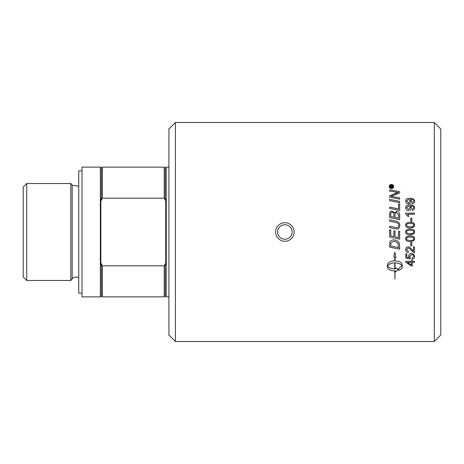 <?xml version="1.0" encoding="UTF-8"?>
<svg xmlns="http://www.w3.org/2000/svg" width="464" height="464" viewBox="0 0 464 464"><rect width="100%" height="100%" fill="white"/><g stroke="black" fill="none" stroke-linecap="round" stroke-linejoin="round"><path stroke-width="0.7" d="M410.547 201.045L408.575 199.41L406.551 201.016L408.662 202.745L410.547 201.045L408.662 202.733L406.551 201.016M405.664 201.161C405.571 199.34 406.986 198.383 409.909 198.285C413.099 198.331 414.671 199.334 414.625 201.289C414.59 202.635 413.865 203.429 412.444 203.65L412.351 202.646L413.743 201.266C413.668 199.996 412.606 199.34 410.559 199.288L411.498 201.301C411.406 202.832 410.449 203.667 408.627 203.8C406.748 203.673 405.756 202.791 405.664 201.15C405.571 199.329 406.986 198.366 409.909 198.267C413.099 198.314 414.671 199.317 414.625 201.277M410.344 199.294L411.498 201.318M413.743 201.266L412.351 202.646M410.547 207.646L408.575 205.981L406.551 207.617L408.662 209.357L410.547 207.646L408.662 209.357M408.662 209.368L406.551 207.617M412.351 209.281L413.743 207.855C413.668 206.573 412.606 205.912 410.559 205.859L411.498 207.913C411.406 209.461 410.449 210.308 408.627 210.441C406.748 210.314 405.756 209.415 405.664 207.75C405.571 205.906 406.986 204.931 409.909 204.833C413.099 204.879 414.671 205.9 414.625 207.889M405.664 207.75C405.571 205.894 406.986 204.92 409.909 204.821C413.099 204.868 414.671 205.888 414.625 207.878C414.59 209.258 413.865 210.064 412.444 210.285L412.351 209.27L413.743 207.855M410.344 205.865L411.498 207.907M410.756 218.057L411.841 218.057L411.841 221.351L410.756 221.351L410.756 218.051L411.841 218.051M406.551 225.179L407.183 226.362L410.147 226.919C412.792 226.832 413.992 226.246 413.743 225.168L413.743 225.168C413.987 224.095 412.786 223.515 410.147 223.422C407.502 223.509 406.307 224.095 406.551 225.179L407.183 226.368L410.147 226.919C412.792 226.826 413.992 226.246 413.743 225.168M405.664 225.168C405.6 223.294 407.096 222.349 410.147 222.314C413.128 222.32 414.619 223.271 414.625 225.168L413.72 227.157L410.147 228.027C407.154 228.027 405.658 227.07 405.664 225.168C405.6 223.3 407.096 222.349 410.147 222.32C413.128 222.314 414.619 223.265 414.625 225.168M407.183 233.183L410.147 233.734C412.792 233.647 413.992 233.061 413.743 231.983C413.987 230.91 412.786 230.33 410.147 230.237C407.502 230.324 406.307 230.91 406.551 231.994L407.183 233.183M414.625 231.983L413.72 233.978L410.147 234.848C407.154 234.848 405.658 233.891 405.664 231.983C405.6 230.109 407.096 229.158 410.147 229.129C413.128 229.123 414.619 230.08 414.625 231.983L413.72 233.978L410.147 234.848C407.154 234.848 405.658 233.891 405.664 231.983C405.6 230.109 407.096 229.158 410.147 229.123C413.128 229.123 414.619 230.074 414.625 231.983L414.625 232M407.183 239.992L410.147 240.549C412.792 240.462 413.992 239.876 413.743 238.798L413.743 238.798C413.987 237.725 412.786 237.145 410.147 237.052C407.502 237.139 406.307 237.725 406.551 238.809L407.183 239.992M413.743 238.798C413.987 237.73 412.786 237.145 410.147 237.058C407.502 237.145 406.307 237.73 406.551 238.815M414.625 238.798L413.72 240.787L410.147 241.651C407.154 241.651 405.658 240.7 405.664 238.798C405.6 236.924 407.096 235.973 410.147 235.944C413.128 235.944 414.619 236.895 414.625 238.798L413.72 240.787L410.147 241.657C407.154 241.657 405.658 240.706 405.664 238.798M408.314 251.291L408.198 252.381C406.528 252.196 405.681 251.262 405.664 249.574C405.785 247.851 406.597 246.947 408.1 246.877C408.935 246.657 410.153 247.515 411.754 249.441L413.441 251.117L413.441 246.865L414.48 246.865L414.48 252.59L413.731 252.457L411.232 250.369C409.805 248.634 408.749 247.834 408.071 247.967L406.551 249.603L408.314 251.302L408.198 252.393C406.528 252.207 405.681 251.268 405.664 249.586M406.551 249.603L408.071 247.979C408.749 247.84 409.805 248.64 411.232 250.374L413.731 252.457M414.48 252.59L413.731 252.462M390.972 196.278L399.666 197.908L399.666 199.137L389.627 197.142L389.627 195.796L398.141 192.589L389.627 190.994L389.627 189.788L399.666 191.713L399.666 192.966L390.972 196.278L399.666 197.89M389.627 189.805L399.666 191.731M396.291 193.134L398.141 192.566M389.627 195.796L396.291 193.117M398.524 203.899L399.666 204.125M389.627 207.106L398.524 208.922L398.524 203.882L399.666 204.114L399.666 210.453L389.627 208.4L389.627 207.095L398.524 208.91M389.627 219.843L395.519 221.073C398.344 221.56 399.782 223.01 399.835 225.417C399.707 227.795 398.738 229.007 396.917 229.048L389.627 227.627L389.627 226.281L396.935 227.72C398.066 227.615 398.663 226.873 398.721 225.487C398.907 223.886 397.718 222.83 395.154 222.337L389.627 221.183L389.627 219.843L395.519 221.073C398.344 221.56 399.782 223.004 399.835 225.417L399.835 225.417M398.721 225.487L398.721 225.487C398.663 226.873 398.066 227.615 396.935 227.714L389.627 226.281M394.736 262.873L394.736 262.885C391.164 263.024 388.815 264.033 387.701 265.889L387.701 265.907C388.82 267.757 391.164 268.755 394.736 268.9L394.736 262.885C391.164 263.042 388.815 264.045 387.701 265.907M394.736 257.172L393.797 256.772L394.736 257.172L394.736 260.809C390.305 261.087 387.875 262.444 387.452 264.874L387.452 264.869M387.452 266.916C387.881 269.317 390.311 270.645 394.736 270.906L394.736 270.924C390.311 270.663 387.881 269.335 387.452 266.933L387.452 264.886M394.963 270.906L395.583 270.889L394.963 270.924L394.963 279.119L394.736 270.924M395.583 271.84L398.234 269.456L395.583 271.858L395.583 270.906M394.963 262.873C398.535 263.024 400.884 264.028 402.004 265.889L402.004 265.907C400.884 264.045 398.535 263.036 394.963 262.885L394.963 268.9L395.583 268.876L395.583 267.919L398.234 269.474M393.797 256.772L394.847 252.172L395.896 257.694L394.963 257.271L394.963 260.809C399.388 261.087 401.818 262.444 402.247 264.874L402.247 266.933C402.16 268.407 400.983 269.543 398.704 270.344C400.983 269.526 402.16 268.389 402.247 266.916M395.896 257.694L394.963 257.282M398.704 270.344L398.704 268.314L402.004 265.907M389.551 186.54L391.442 188.262L393.327 186.516L391.442 184.811L389.551 186.516L391.442 188.239L393.327 186.516M391.442 184.492C392.811 184.614 393.565 185.293 393.698 186.54C393.565 187.769 392.811 188.459 391.442 188.587C390.056 188.442 389.302 187.758 389.18 186.516C389.302 185.304 390.056 184.626 391.442 184.492L391.442 184.469C392.811 184.591 393.565 185.269 393.698 186.516M389.18 186.516C389.302 185.281 390.056 184.602 391.442 184.469M390.584 187.085L391.32 187.085L390.949 186.087L390.584 187.067L391.32 187.067M391.657 187.085L392.689 187.067L392.689 187.421L390.253 187.421L390.253 186.679L390.914 185.733L391.599 186.366L392.689 185.583L391.657 186.853L392.689 187.085L392.689 187.421M391.726 186.18L392.689 185.565L392.689 186M390.253 187.421L390.914 185.71L391.726 186.157M390.769 246.03L398.524 247.637L397.967 243.264L397.149 242.394L393.669 241.245L390.926 242.753L390.769 246.024L390.926 242.759L393.669 241.251L397.149 242.394L397.967 243.264M398.524 247.637L397.967 243.269M399.666 249.185L389.627 247.115L389.789 242.463C390.299 240.775 391.61 239.923 393.727 239.894C397.074 240.265 398.994 241.622 399.504 243.971L399.666 249.191L389.627 247.121M398.524 231.229L399.666 231.466L399.666 239.146L389.627 237.052L389.627 229.767L390.769 230.005L390.769 235.956L393.895 236.611L393.895 230.776L395.038 231.014L395.038 236.849L398.524 237.574L398.524 231.229L399.666 231.466M393.895 230.776L395.038 231.014M389.627 229.767L390.769 230.005M399.666 239.146L389.627 237.052M390.769 216.52L393.919 217.187L393.919 215.064C393.907 213.121 393.298 212.187 392.092 212.263C391.21 212.129 390.769 212.808 390.769 214.304L390.769 216.52L393.919 217.181M395.061 217.425L398.524 218.138L398.466 214.525L396.5 212.605C395.548 212.471 395.067 213.196 395.061 214.774L395.061 217.419L398.524 218.126M389.627 214.443L389.696 213.162C389.934 211.781 390.711 211.074 392.016 211.033L394.435 212.86L396.488 211.259C398.431 211.468 399.487 212.64 399.666 214.774L399.666 219.692L389.627 217.616L389.696 213.167C389.934 211.793 390.711 211.079 392.016 211.039L394.435 212.866L396.488 211.265C398.431 211.462 399.487 212.628 399.666 214.768M389.627 199.369L399.666 201.376L399.666 202.664L389.627 200.651L389.627 199.369L399.666 201.393M407.421 262.357L411.388 262.346L407.421 262.357L411.388 264.99L411.388 262.357M412.374 266L411.388 266L405.698 262.154L405.698 261.319L411.388 261.319L411.388 260.176L412.374 260.176L412.374 261.319L414.48 261.319L414.48 262.357L412.374 262.357L412.374 266L411.388 265.982L405.698 262.172M414.48 262.346L412.374 262.357M410.454 257.938L410.321 258.918L405.809 258.094L405.809 253.837L406.841 253.837L406.841 257.259L409.196 257.717L408.651 256.093C408.761 254.463 409.712 253.57 411.493 253.431L413.563 254.115L414.625 256.366C414.549 257.978 413.731 258.889 412.177 259.098L412.084 258.001L413.743 256.372C413.673 255.241 412.954 254.632 411.591 254.539L409.596 256.372L410.454 257.938L410.321 258.906L405.809 258.083M412.177 259.098L412.084 258.013M414.625 256.366C414.549 257.99 413.731 258.9 412.177 259.109M409.196 257.717L408.651 256.105M413.743 256.36L413.743 256.372C413.673 255.252 412.954 254.643 411.591 254.55L409.596 256.383M411.841 245.833L410.756 245.833L410.756 242.544L411.841 242.544L411.841 245.845L410.756 245.845M405.664 213.167L414.48 213.167M407.612 214.223L408.912 216.352L407.868 216.352L405.664 213.846L405.664 213.162L414.48 213.162L414.48 214.223L407.612 214.223L408.912 216.363M434.31 232L434.31 341.487L175.404 341.487L175.404 122.513L434.31 122.513L434.31 232M294.159 232A9.268 9.268 0 0 0 284.884 222.732A9.268 9.268 0 0 0 275.616 232A9.268 9.268 0 0 0 284.884 241.268A9.268 9.268 0 0 0 294.159 232M81.995 170.874L78.752 170.874L78.752 293.126L81.995 293.126M81.995 232L81.995 296.879L100.346 296.879L100.346 167.121L81.995 167.121L81.995 232M165.729 199.184L165.729 264.816A120.681 120.681 0 0 1 165.225 263.807L164.21 265.797L102.376 265.797L101.361 263.807A120.681 120.681 116.7 0 1 100.85 264.816L100.85 199.184A120.681 120.681 63.3 0 1 101.361 200.193L102.376 198.203L164.21 198.203L165.225 200.193A120.681 120.681 -63.3 0 1 165.729 199.184M165.225 200.193L165.225 168.136L166.24 167.121L166.24 296.879L168.913 296.879M165.225 263.807L165.225 295.864L166.24 296.879M165.225 168.136L164.21 167.121L164.21 198.203M101.361 200.193L101.361 168.136L102.376 167.121L102.376 198.203M102.376 265.797L102.376 296.879L164.21 296.879L164.21 265.797M101.361 263.807L101.361 295.864L102.376 296.879M26.703 183.541L23.2 187.044L23.2 276.956L26.703 280.459L70.795 280.459L70.795 183.541L26.703 183.541L26.703 280.459M78.752 277.791A5.069 5.069 0 0 0 72.169 278.823L70.795 280.459M175.404 122.513L168.913 129.004L168.913 334.996L175.404 341.487M434.31 341.487L440.8 334.996L440.8 129.004L434.31 122.513M292.129 232A7.244 7.244 0 0 0 284.884 224.756A7.244 7.244 0 0 0 277.646 232A7.244 7.244 0 0 0 284.884 239.244A7.244 7.244 0 0 0 292.129 232M70.795 183.541L72.169 185.177L72.169 278.823M102.376 167.121L164.21 167.121M72.169 185.177L78.752 186.209M101.361 168.136L100.346 167.121M101.361 295.864L100.346 296.879M165.225 295.864L164.21 296.879M166.24 167.121L168.913 167.121"/></g></svg>
